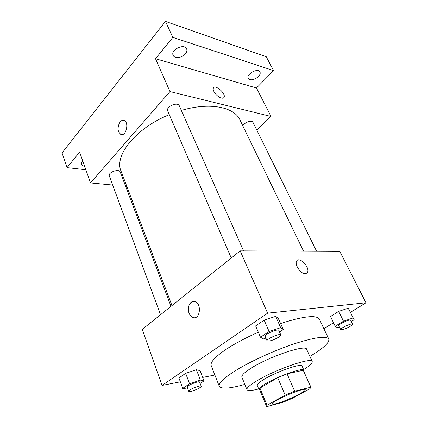 <?xml version="1.0" encoding="UTF-8"?>
<svg xmlns="http://www.w3.org/2000/svg" width="428" height="428" viewBox="0 0 428 428"><rect width="100%" height="100%" fill="white"/><g stroke="black" fill="none" stroke-linecap="round" stroke-linejoin="round"><path stroke-width="0.64" d="M276.654 403.529C273.947 404.251 272.459 404.385 272.197 403.92C270.127 401.78 305.105 386.719 305.234 389.689C306.571 391.267 286.236 401.068 276.654 403.529M292.062 398.479L309.974 388.678L310.889 387.201L294.641 391.187L285.176 395.119L267.04 405.22L266.505 406.316L266.879 406.6L283.224 402.16L292.062 398.479M285.176 395.119L277.702 377.694L259.946 388.11L267.04 405.22M266.505 406.316L259.48 389.357L259.946 388.11M277.702 377.694L287.076 373.831L294.641 391.187M310.889 387.201L303.249 370.252L287.076 373.831M303.709 371.146L303.912 370.215C303.778 367.128 278.617 375.891 265.793 383.638C260.925 386.543 258.646 388.522 258.956 389.576L259.775 390.069M258.956 389.576L257.223 385.393C256.896 384.296 259.154 382.284 263.996 379.352C276.745 371.547 301.874 362.885 302.061 366.079L303.912 370.215M303.249 370.252L310.76 387.046M303.629 369.583C309.781 365.769 312.638 363.083 312.21 361.532C312.082 356.84 275.086 369.578 256.554 381.006C249.663 385.211 246.458 388.089 246.945 389.64C247.78 391.021 251.696 390.785 258.689 388.94M312.21 361.532L306.63 349.28C306.266 344.128 269.431 356.417 251.215 368.117C244.431 372.419 241.322 375.436 241.879 377.17L246.945 389.64M309.872 356.39C323.247 348.413 329.549 342.635 328.774 339.056C326.318 335.595 314.489 337.28 293.287 344.117C273.043 350.944 248.7 362.249 234.121 371.499C223.239 378.534 218.28 383.445 219.238 386.233C221.303 389.25 229.831 388.645 244.821 384.408M219.238 386.233L211.223 365.646C210.084 362.398 214.808 357.123 225.396 349.826C234.266 343.893 245.244 338.024 258.319 332.208M280.581 323.531C303.495 316.206 316.41 314.724 319.325 319.09L328.774 339.056M279.5 332.016L283.277 329.571L278.323 318.475L275.648 316.388L264.14 320.139L255.623 325.917L260.47 337.216L263.434 338.928L265.879 338.104M351.27 321.476L354.159 319.737L348.231 308.187L338.676 311.391L330.496 316.506L335.194 326.264L336.574 327.923L339.415 326.944M350.473 312.306L365.967 302.778L267.612 313.168L162.041 385.441L180.343 381.83M202.669 377.426L214.872 375.019M323.857 328.672L333.498 322.739M200.122 383.424L204.001 380.915L200.101 370.675L196.404 369.685L185.677 373.35L178.92 377.935L182.724 388.351L186.651 389.031L187.774 388.635M365.967 302.778L339.762 251.375L240.161 250.867L142.246 329.394L162.041 385.441M240.161 250.867L267.612 313.168M189.106 313.216C186.592 307.331 190.54 299.611 195.098 301.665C202.182 303.992 199.823 320.46 192.873 317.426C191.23 316.763 189.979 315.356 189.106 313.216M305.383 273.76C301.103 274.252 294.491 264.943 296.529 261.321C298.755 255.677 310.247 267.265 307.518 272.369L305.383 273.76M296.524 261.315C298.755 255.682 310.241 267.27 307.513 272.374L306.732 273.332M195.104 301.665C202.182 303.992 199.828 320.46 192.873 317.426C191.236 316.763 189.979 315.356 189.112 313.21C187.528 306.849 188.935 302.912 193.338 301.392M171.96 305.56L121.06 171.173C113.966 155.803 135.585 128.197 169.301 114.683M181.344 110.429C209.65 101.896 234.357 107.027 239.974 119.958L303.57 251.188M231.254 258.004L167.696 110.964C165.529 106.802 177.716 101.42 179.311 105.834L243.564 250.883M160.521 314.735L109.306 175.876C107.701 172.388 119.177 168.348 120.231 172.019L170.991 306.341M242.885 125.971C243.928 122.558 251.974 119.68 252.975 122.355L316.608 251.257M256.768 130.037L270.994 116.464L169.975 91.576L90.506 182.911L112.687 185.04M125.623 186.287L126.827 186.405M270.994 116.464L256.484 87.991L273.61 70.631L266.232 56.715L165.459 21.4L172.842 37.37L155.498 58.722L169.975 91.576M165.459 21.4L62.033 152.919L67.03 167.621L85.862 169.756M90.506 182.911L79.629 152.111L67.03 167.621M120.648 134.301L118.706 131.883C116.486 126.822 120.696 118.326 124.361 120.6C129.518 122.954 125.586 137.286 120.648 134.301L118.706 131.883C116.71 127.287 120.017 119.391 123.606 120.332M256.484 87.991L155.498 58.722M221.335 98.06C217.445 97.242 212.16 90.731 213.347 88.232C214.685 83.84 225.925 93.213 224.106 97.151C223.71 98.098 222.785 98.403 221.335 98.06M213.347 88.232C214.685 83.845 225.925 93.213 224.101 97.156L223.774 97.691M185.383 53.869C182.168 57.93 174.522 58.898 173.153 55.373C170.226 49.937 184.34 43.068 186.613 48.835C187.255 50.392 186.843 52.066 185.383 53.869M258.405 76.569C254.045 80.1 250.653 80.726 248.235 78.442C245.752 74.349 258.047 67.506 259.962 71.936C260.545 73.284 260.026 74.83 258.405 76.569M273.61 70.631L172.842 37.37M84.578 166.118C82.898 165.92 81.86 165.315 81.454 164.304C81.138 163.277 81.582 162.191 82.786 161.051M354.159 319.737L353.068 317.934L343.475 321.219L335.194 326.264M340.699 329.597L338.805 325.687C337.815 324.44 350.281 318.716 350.666 320.246L352.592 324.151C353.346 325.05 345.129 329.33 341.886 329.737L340.699 329.597C339.725 328.394 352.233 322.664 352.592 324.151M349.398 310.134L353.068 317.934M348.231 308.187L338.676 311.391L343.475 321.219M338.676 311.391L330.496 316.506M204.001 380.915L200.347 380.096L189.572 383.846L182.724 388.351M188.748 391.278L187.207 387.094C186.319 385.692 199.384 380.449 199.625 382.108L201.197 386.265C201.781 387.147 194.949 390.545 191.032 391.326L188.748 391.278C187.881 389.919 200.973 384.654 201.197 386.265M200.101 370.675L196.404 369.685L200.347 380.096M196.404 369.685L185.677 373.35L189.572 383.846M185.677 373.35L178.92 377.935M283.277 329.571L280.672 327.677L269.11 331.534L260.47 337.216M267.072 340.854L265.109 336.322C263.926 334.584 278.302 328.335 278.778 330.379L280.779 334.899C281.624 336.087 273.069 340.56 268.961 341.1L267.072 340.854C265.911 339.179 280.335 332.909 280.779 334.899M278.323 318.475L275.648 316.388L280.672 327.677M275.648 316.388L264.14 320.139L269.11 331.534M264.14 320.139L255.623 325.917"/></g></svg>
